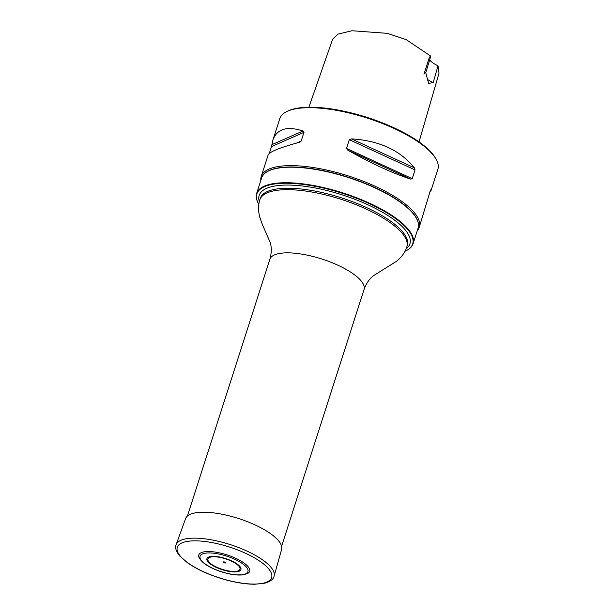 <?xml version="1.0" encoding="UTF-8"?>
<svg xmlns="http://www.w3.org/2000/svg" width="615" height="615" viewBox="0 0 615 615"><rect width="100%" height="100%" fill="white"/><g stroke="black" fill="none" stroke-linecap="round" stroke-linejoin="round"><path stroke-width="0.92" d="M257.454 201.612L257.27 201.174A82.164 26.883 17.8 0 1 256.639 193.464A82.164 26.883 17.8 0 1 309.645 184.831A82.164 26.883 17.8 0 1 413.096 243.701A82.164 26.883 17.8 0 1 408.106 249.598L407.699 249.851A81.841 26.783 -162.2 0 0 391.447 215.727A81.841 26.783 -162.2 0 0 309.622 185.338A81.841 26.783 -162.2 0 0 257.454 201.612A81.841 26.783 -162.2 0 0 258.815 204.318M413.096 243.701L418.085 228.165A82.164 26.883 -162.2 0 0 416.094 217.748A82.164 26.883 -162.2 0 0 314.634 169.302A82.164 26.883 -162.2 0 0 269.316 170.624A82.164 26.883 -162.2 0 0 261.629 177.935L256.639 193.464M405.016 251.258A81.841 26.783 -162.2 0 0 407.699 249.851M269.508 170.54A81.826 26.776 17.8 0 1 269.693 170.455A81.826 26.776 17.8 0 1 314.834 169.14A81.826 26.776 17.8 0 1 415.878 217.395A81.826 26.776 17.8 0 1 415.986 217.572M264.358 173.761A81.995 26.829 17.8 0 1 348.151 177.205A81.995 26.829 17.8 0 1 418.292 223.184M429.785 192.326L430.938 190.842L437.865 169.286A82.994 27.16 -162.2 0 0 435.851 158.762A82.994 27.16 -162.2 0 0 367.147 118.057A82.994 27.16 -162.2 0 0 287.589 111.161A82.994 27.16 -162.2 0 0 279.825 118.541L272.906 140.105L271.507 146.578L303.979 132.325L302.987 131.01C286.99 125.806 276.958 128.835 272.906 140.105M260.845 180.387A82.994 27.16 17.8 0 1 261.221 176.49A82.994 27.16 17.8 0 1 348.544 175.998A82.994 27.16 17.8 0 1 419.261 227.227A82.994 27.16 17.8 0 1 417.301 230.617M349.312 139.697L346.514 148.43L347.859 150.214C371.729 163.621 392.701 173.269 410.759 179.15L412.227 178.658L415.033 169.932L414.395 167.834C400.096 150.221 379.132 140.574 351.488 138.898L349.312 139.697L415.033 169.932M269.301 153.45L271.507 146.578M303.979 132.325L301.181 141.05L299.966 142.119M261.221 176.49L268.148 154.926C269.601 151.751 280.01 147.554 299.359 142.326M430.938 190.842L430.815 189.804L430.377 190.465L419.261 227.227M287.589 111.161L288.735 110.654A81.995 26.829 17.8 0 1 367.332 117.473A81.995 26.829 17.8 0 1 435.212 157.686L435.851 158.762M423.973 74.223L429.293 57.649A16.597 5.435 17.8 0 1 430.831 56.18L425.757 72.647L428.594 83.417L433.191 82.594L438.018 65.797A16.597 5.435 17.8 0 1 429.716 59.793M430.831 56.18L406.154 39.598L387.204 33.341L351.949 30.75L337.996 34.125L332.677 39.114L308.876 107.241M419.046 141.904L439.025 73.2L438.018 65.797M433.191 82.594A16.597 5.435 17.8 0 1 427.002 79.051M248.445 567.115A26.699 8.733 -162.2 0 0 218.21 552.601A26.699 8.733 -162.2 0 0 198.96 557.375C201.774 562.925 209.246 567.745 221.385 571.812C230.341 574.625 237.828 575.602 243.84 574.733L248.16 573.165A26.699 8.733 -162.2 0 0 248.445 567.115M225.667 562.64A1.322 0.431 -162.2 0 0 224.982 562.179A1.322 0.431 -162.2 0 0 224.206 561.933A1.322 0.431 -162.2 0 0 223.245 562.21A1.322 0.431 -162.2 0 0 224.829 562.979A1.322 0.431 -162.2 0 0 225.667 562.64M274.106 576.14L281.601 549.456A50.43 16.505 -162.2 0 0 279.256 541.669A50.43 16.505 -162.2 0 0 228.472 515.654A50.43 16.505 -162.2 0 0 185.576 518.63L176.136 544.682C174.798 547.473 175.982 551.217 179.672 555.906L187.736 562.963C195.962 568.675 206.225 573.58 218.533 577.67C231.878 581.982 243.917 584.173 254.641 584.25L264.796 583.181C270.423 581.552 273.521 579.199 274.106 576.14A51.452 16.836 -162.2 0 0 271.715 568.199A51.452 16.836 -162.2 0 0 219.901 541.654A51.452 16.836 -162.2 0 0 176.136 544.682M281.608 546.289L364.034 289.557A49.461 16.182 -162.2 0 0 301.757 254.118A49.461 16.182 -162.2 0 0 269.847 259.315L187.414 516.047M259.33 201.589A79.15 25.899 17.8 0 1 310.244 187.091A79.15 25.899 17.8 0 1 388.273 215.765A79.15 25.899 17.8 0 1 406.184 248.737M259.845 199.767A77.183 25.253 -162.2 0 1 309.645 191.657A77.183 25.253 -162.2 0 1 406.823 246.953L407.284 245.508A77.183 25.253 -162.2 0 0 310.106 190.212A77.183 25.253 -162.2 0 0 260.314 198.322L259.845 199.767C258.123 205.279 258.123 211.145 259.853 217.349L262.336 224.46L270.146 242.348C271.745 247.192 271.646 252.85 269.847 259.315M351.488 138.898L414.395 167.834M347.859 150.214L410.759 179.15M346.514 148.43L412.227 178.658M271.907 144.648L302.987 131.01M296.561 143.08L301.181 141.05M246.807 567.63A25.154 8.233 -162.2 0 0 205.902 553.108A25.154 8.233 -162.2 0 0 219.278 571.004A25.154 8.233 -162.2 0 0 246.807 567.63M239.204 566.592A16.836 5.512 -162.2 0 0 211.821 556.875A16.836 5.512 -162.2 0 0 220.777 568.852A16.836 5.512 -162.2 0 0 239.204 566.592M240.111 566.776A17.858 5.843 -162.2 0 0 211.083 556.475A17.858 5.843 -162.2 0 0 220.577 569.183A17.858 5.843 -162.2 0 0 240.111 566.776M269.378 569.767A49.531 16.205 -162.2 0 0 188.836 541.185A49.531 16.205 -162.2 0 0 215.173 576.424A49.531 16.205 -162.2 0 0 269.378 569.767M406.823 246.953C405.016 252.442 401.603 257.208 396.583 261.252L373.659 275.582C369.538 278.587 366.332 283.246 364.034 289.557"/></g></svg>
